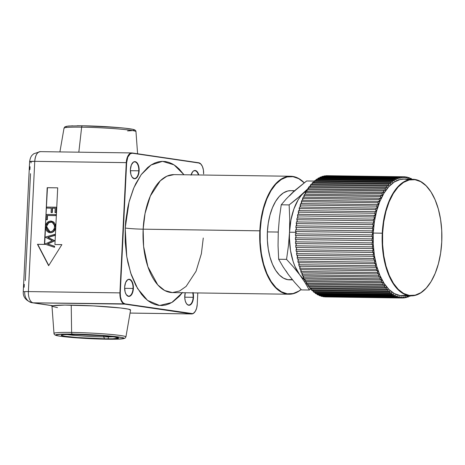 <?xml version="1.0" encoding="UTF-8"?>
<svg xmlns="http://www.w3.org/2000/svg" width="465" height="465" viewBox="0 0 465 465"><rect width="100%" height="100%" fill="white"/><g stroke="black" fill="none" stroke-linecap="round" stroke-linejoin="round"><path stroke-width="0.7" d="M304.935 280.046L304.947 280.052A47.291 24.203 -89.2 0 1 299.64 274.716L304.9 282.371L309.359 290.015L301.465 289.904L294.519 282.226L288.376 274.559L283.115 266.904L278.651 259.255L286.55 259.365L293.491 267.05L299.64 274.716A47.291 24.203 -89.2 0 1 289.526 232.163A47.291 24.203 90.8 0 1 289.532 232.029L290.945 219.974L293.897 208.983L298.181 199.787L300.739 196.067L303.517 193.022A47.291 24.203 -89.2 0 1 307.109 190.307L289.137 204.908L281.238 204.792L289.137 204.908L289.73 218.474L289.532 232.029A47.291 24.203 -89.2 0 1 303.517 193.022L307.446 189.156L296.722 198.968L289.137 204.908L289.73 218.474L289.526 232.163A47.291 24.203 -89.2 0 1 289.532 232.029L288.434 245.77L286.55 259.365L278.651 259.255L278.058 245.625L278.268 231.872L279.36 218.329L281.238 204.792L286.347 198.822L292.253 192.865L306.633 180.978L314.235 181.088L306.633 180.978L295.537 189.889L289.474 195.91M313.544 182.315L314.044 181.699L313.538 182.315M311.916 184.256L312.189 183.931L311.91 184.256M310.434 185.948L310.01 186.419L310.434 185.948M325.942 175.88A1.151 0.587 90.8 0 0 325.942 175.735A60.613 31.016 90.8 0 1 326.819 175.7L404.602 176.799A60.613 31.016 -89.2 0 1 405.48 176.874A60.613 31.016 90.8 0 0 404.602 176.799A1.151 0.587 -89.2 0 1 403.998 177.926A1.151 0.587 -89.2 0 1 403.428 176.776L404.602 176.799L403.998 177.926L403.428 176.776A60.613 31.016 90.8 0 0 402.55 176.816A60.613 31.016 -89.2 0 1 403.428 176.776L326.819 175.7A60.613 31.016 90.8 0 0 325.942 175.735L402.55 176.816L401.987 178.014L401.376 176.944A60.613 31.016 90.8 0 0 400.505 177.095A60.613 31.016 -89.2 0 1 401.376 176.944L324.768 175.863A60.613 31.016 90.8 0 0 323.896 176.014L400.505 177.095L399.976 178.362L399.336 177.374A60.613 31.016 90.8 0 0 398.464 177.636A60.613 31.016 -89.2 0 1 399.336 177.374L322.722 176.293A60.613 31.016 90.8 0 0 321.856 176.561L398.464 177.636L398.366 178.49L397.755 178.967L397.308 178.066A60.613 31.016 90.8 0 0 396.447 178.444A60.613 31.016 -89.2 0 1 397.308 178.066L320.699 176.985A60.613 31.016 90.8 0 0 319.839 177.363L396.447 178.444L396.221 179.635L395.785 179.856L395.302 179.019A60.613 31.016 90.8 0 0 394.46 179.502A60.613 31.016 -89.2 0 1 395.302 179.019L318.694 177.938A60.613 31.016 90.8 0 0 317.851 178.426L394.46 179.502L393.843 181.001L393.338 180.228A60.613 31.016 90.8 0 0 392.507 180.815A60.613 31.016 -89.2 0 1 393.338 180.228L316.723 179.147A60.613 31.016 90.8 0 0 315.898 179.74L392.507 180.815L392.169 182.303L391.408 181.681A60.613 31.016 90.8 0 0 390.6 182.379A60.613 31.016 -89.2 0 1 391.408 181.681L314.799 180.606A60.613 31.016 90.8 0 0 313.991 181.304L390.6 182.379L390.309 183.907L389.868 183.96L389.536 183.384A60.613 31.016 90.8 0 0 388.752 184.181A60.613 31.016 -89.2 0 1 389.536 183.384L312.922 182.309A60.613 31.016 90.8 0 0 312.143 183.105L388.752 184.181L388.513 185.738L388.066 185.855L387.717 185.32A60.613 31.016 90.8 0 0 386.961 186.221A60.613 31.016 -89.2 0 1 387.717 185.32L311.108 184.245A60.613 31.016 90.8 0 0 310.353 185.14L386.961 186.221L386.775 187.802L386.339 187.97L385.967 187.488L309.359 186.407A60.613 31.016 90.8 0 0 308.638 187.401L385.247 188.476A60.613 31.016 -89.2 0 1 385.967 187.488L309.359 186.407A60.613 31.016 90.8 0 0 308.638 187.401L307.795 188.796L308.731 187.808L308.504 188.999M305.232 280.25L302.337 277.843L299.64 274.716L295.002 266.515L293.142 261.58L290.503 250.472L289.439 238.347L289.526 232.163L288.434 245.77L286.55 259.365L293.491 267.05L299.64 274.716L304.9 282.371L309.359 290.015L301.465 289.904L294.519 282.226L288.376 274.559L283.115 266.904L278.651 259.255L278.058 245.625L278.262 232A47.291 24.203 90.8 0 1 278.268 231.872L278.268 231.872A47.291 24.203 90.8 0 0 278.262 232L279.36 218.329L281.238 204.792L286.347 198.822L292.253 192.865L295.211 190.534M309.359 290.015L311.038 288.748L309.359 290.015M285.917 270.758L288.376 274.559M66.751 334.527A26.929 1.569 -177.2 0 0 103.689 336.887L104.515 338.799A28.714 1.674 2.8 0 1 74.935 337.346A28.714 1.674 2.8 0 1 61.258 335.149A28.714 1.674 2.8 0 1 75.254 334.492L102.265 335.736L114.553 336.991L118.523 338.131L112.838 338.77L104.515 338.799L77.504 337.555L65.216 336.3L61.496 335.503L61.246 335.16L62.095 334.876L64.013 334.661L75.254 334.492A28.714 1.674 2.8 0 1 118.517 337.95A28.714 1.674 2.8 0 1 104.515 338.799L103.689 336.887A26.929 1.569 2.8 0 1 66.751 334.527M127.55 130.886A34.294 2 -177.2 0 0 125.527 128.253A34.294 2 -177.2 0 0 82.596 125.783A1.732 0.884 90.8 0 0 82.532 125.777A1.732 0.884 90.8 0 0 81.648 127.166A36.014 2.098 2.8 0 1 135.757 131.386M125.759 336.672A36.014 2.098 -177.2 0 0 71.61 332.428A1.732 0.884 90.8 0 0 72.412 334.073A34.294 2 2.8 0 1 119.342 337.061A34.294 2 2.8 0 1 107.357 339.218A1.732 0.884 90.8 0 0 107.421 339.223A1.732 0.884 90.8 0 0 108.281 336.887A1.732 0.884 90.8 0 0 106.874 336.189M103.724 335.852L103.689 336.887L103.724 335.852M137.599 153.758L135.966 131.612A36.014 2.098 -177.2 0 0 117.732 128.904A36.014 2.098 -177.2 0 0 81.648 127.166L78.829 152.183L81.648 127.166A36.014 2.098 -177.2 0 0 64.031 128.096L65.019 126.73L68.657 126.009L82.538 125.777A1.732 0.884 -89.2 0 1 82.596 125.783L88.681 125.91M130.52 310.12L128.34 309.126L120.516 307.975L93.389 305.894L64.751 305.092L52.865 305.726A39.345 2.296 -177.2 0 0 51.987 306.179L53.986 333.388A36.014 2.098 2.8 0 1 71.61 332.428L71.232 305.127A39.345 2.296 -177.2 0 0 52.865 305.726L33.218 302.831L124.742 304.122L191.301 313.922L130.049 313.061L191.301 313.922L124.742 304.122A10.492 5.371 -89.2 0 1 119.912 292.874L28.382 291.584L34.753 161.343L126.277 162.628L119.912 292.874L28.382 291.584A10.492 5.371 90.8 0 0 33.218 302.831L124.98 303.86L123.027 302.791L121.441 300.332L120.476 296.856L120.266 292.898L126.637 162.651L127.794 157.118L130.316 153.706L132.351 153.223L198.904 163.023L200.863 164.093L202.444 166.551L203.414 170.027L203.618 173.991A10.23 5.237 -89.2 0 0 201.641 165.052A10.23 5.237 -89.2 0 0 198.904 163.023L198.695 162.756A10.492 5.371 -89.2 0 1 201.566 164.947A10.492 5.371 90.8 0 0 201.496 164.837A10.492 5.371 90.8 0 0 198.695 162.756L132.136 152.956A10.492 5.371 90.8 0 0 126.277 162.628A10.492 5.371 -89.2 0 1 131.775 152.927A10.492 5.371 -89.2 0 1 132.136 152.956L132.351 153.223A10.23 5.237 -89.2 0 0 126.637 162.651L120.266 292.898L119.912 292.874L126.277 162.628L126.637 162.651L34.753 161.343A10.492 0.61 -177.2 0 0 29.621 161.617L34.753 161.343C35.381 155.037 37.334 151.811 40.612 151.666L40.246 151.637A10.492 5.371 90.8 0 0 34.753 161.343L28.382 291.584A10.492 0.61 -177.2 0 0 23.25 291.857A10.492 0.61 2.8 0 1 28.382 291.584A10.492 5.371 -89.2 0 0 33.218 302.831A10.492 8.992 98.4 0 1 32.201 302.75A10.492 8.992 98.4 0 1 24.715 292.247M408.787 295.821A1.151 0.587 -89.2 0 0 408.659 296.438A1.151 0.587 -89.2 0 0 408.671 296.763A60.613 31.016 -89.2 0 1 407.805 297.083A60.613 31.016 90.8 0 0 408.671 296.763A1.151 0.587 -89.2 0 1 408.659 296.438L408.84 295.711M406.643 297.437A1.151 0.587 -89.2 0 1 406.637 297.182L407.206 296.124L407.805 297.083L406.648 297.065L407.805 297.083A1.151 0.587 -89.2 0 0 407.241 296.124A1.151 0.587 -89.2 0 0 406.637 297.182A1.151 0.587 -89.2 0 0 406.643 297.437A60.613 31.016 -89.2 0 1 405.771 297.647L404.597 297.629L405.771 297.647A60.613 31.016 90.8 0 0 406.643 297.437M404.597 297.85A1.151 0.587 -89.2 0 1 404.597 297.67L405.189 296.606L405.771 297.647A1.151 0.587 -89.2 0 0 405.201 296.606L405.201 296.606A1.151 0.587 -89.2 0 0 404.597 297.67A1.151 0.587 -89.2 0 0 404.597 297.85A60.613 31.016 -89.2 0 1 403.719 297.943L402.545 297.925L403.719 297.943A60.613 31.016 90.8 0 0 404.597 297.85M322.995 296.222L323.012 296.664A60.613 31.016 90.8 0 0 323.884 296.798L400.493 297.879A60.613 31.016 -89.2 0 1 399.621 297.745L323.012 296.664A60.613 31.016 90.8 0 0 323.884 296.798L400.493 297.879A1.151 0.587 -89.2 0 1 400.493 297.85L401.126 296.792L401.667 297.978A60.613 31.016 90.8 0 0 402.545 297.995A1.151 0.587 -89.2 0 1 402.545 297.891L403.155 296.833L403.719 297.943A1.151 0.587 -89.2 0 0 403.149 296.833A1.151 0.587 -89.2 0 0 402.545 297.891A1.151 0.587 -89.2 0 0 402.545 297.995A60.613 31.016 -89.2 0 1 402.208 297.995A60.613 31.016 -89.2 0 1 401.667 297.978L325.058 296.897A60.613 31.016 90.8 0 0 325.599 296.914L402.208 297.995M408.677 177.566A1.151 0.587 -89.2 0 1 408.084 178.537A1.151 0.587 -89.2 0 1 407.514 177.305A1.151 0.587 -89.2 0 1 407.52 177.241A60.613 31.016 90.8 0 0 406.648 177.049A60.613 31.016 -89.2 0 1 407.52 177.241A1.151 0.587 -89.2 0 0 407.514 177.305L408.02 178.531L408.677 177.566A60.613 31.016 -89.2 0 1 409.537 177.863A60.613 31.016 90.8 0 0 408.677 177.566L407.514 177.549L408.677 177.566M410.235 179.211L410.682 178.339A60.613 31.016 -89.2 0 1 411.531 178.752A60.613 31.016 90.8 0 0 410.682 178.339L409.531 178.322L410.682 178.339A1.151 0.587 -89.2 0 1 410.113 179.24M410.078 179.24A1.151 0.587 -89.2 0 1 409.526 178.008A1.151 0.587 -89.2 0 1 409.537 177.863A1.151 0.587 -89.2 0 0 409.526 178.008L410.014 179.228M411.513 179.257A1.151 0.587 -89.2 0 1 411.508 178.967A1.151 0.587 -89.2 0 1 411.531 178.752A1.151 0.587 -89.2 0 0 411.508 178.967L411.525 179.38M182.327 292.723L171.788 302.523L159.571 305.47L147.556 300.396L137.599 288.591L130.682 273.007L126.759 256.593L125.201 228.03A13.113 0.767 -177.2 0 0 143.15 229.175A58.991 30.184 90.8 0 1 174.038 174.619L166.865 176.194L160.286 180.815L150.352 195.98L145.039 213.482L143.15 229.175L260.185 230.838A58.724 30.051 -89.2 0 1 304.197 182.826L298.751 178.676L292.973 176.688L287.079 176.956L281.302 179.461L275.861 184.111L270.973 190.726L266.817 199.049L263.556 208.768L261.318 219.503L260.185 230.838L260.202 242.346L261.365 253.582L263.638 264.114L266.922 273.536L271.101 281.488L276.012 287.661L281.459 291.817L287.242 293.804L293.136 293.537L298.914 291.032L301.064 289.486A58.724 30.051 -89.2 0 1 260.185 230.838L259.825 230.814A58.991 30.184 90.8 0 0 301.117 289.538A58.991 30.184 -89.2 0 1 289.05 294.229A58.991 30.184 -89.2 0 1 259.825 230.814L143.15 229.175A13.113 0.767 2.8 0 1 125.201 228.03L129.067 201.996L133.879 187.744L141.215 174.619L151.032 165.017L162.477 161.343L174.009 164.843L183.989 174.759L179.252 169.091L175.973 166.214L172.562 163.982L169.045 162.425L165.459 161.547L161.843 161.367L158.222 161.872L154.642 163.076L151.131 164.953L147.725 167.487L141.354 174.433L135.774 183.652L133.35 188.999L129.346 200.932L127.805 207.396L125.724 221.009L125.201 228.03L125.225 242.16L126.654 255.959L127.887 262.562L131.31 274.867L135.919 285.586L141.523 294.299L144.632 297.792L147.917 300.669L151.328 302.901L154.845 304.459L158.425 305.336L162.047 305.522L165.662 305.011L169.243 303.814L172.753 301.936L179.432 296.228L182.53 292.45M405.951 295.298L400.098 295.566L394.361 293.595L388.949 289.463L384.078 283.336L379.928 275.449L376.667 266.096L374.412 255.64L373.255 244.485L373.238 233.064L382.614 233.215A58.032 29.696 -89.2 0 1 400.481 184.71A58.032 29.696 -89.2 0 1 430.52 191.208A58.032 29.696 -89.2 0 1 441.75 241.922L441.733 230.553L440.582 219.451L438.338 209.041L435.089 199.735L430.962 191.876L426.109 185.779L420.726 181.664L415.013 179.705L409.188 179.967L403.481 182.443L398.104 187.04L393.274 193.574L389.164 201.798L385.944 211.401L383.73 222.008L382.614 233.215L382.625 244.584L383.782 255.686L386.02 266.096L389.269 275.402L393.402 283.261L398.249 289.358L403.637 293.473L409.351 295.432L415.175 295.17L420.883 292.694L426.254 288.097L431.09 281.563L435.194 273.339L438.414 263.736L440.628 253.129L441.75 241.922A58.032 29.696 -89.2 0 1 429.212 284.429A58.032 29.696 -89.2 0 1 397.22 288.283A58.032 29.696 -89.2 0 1 382.614 233.215L382.253 233.192A58.294 29.83 90.8 0 0 396.924 288.509A58.294 29.83 90.8 0 0 429.061 284.638A58.294 29.83 90.8 0 0 429.09 284.592A58.294 29.83 -89.2 0 1 411.136 295.85A58.294 29.83 -89.2 0 1 382.253 233.192L373.238 233.064A58.294 29.83 90.8 0 0 402.12 295.728L411.136 295.85M133.019 288.457A8.312 4.255 90.8 0 0 130.967 280.61A8.312 4.255 90.8 0 0 126.416 281.017A8.312 4.255 -89.2 0 1 128.904 279.517A8.312 4.255 -89.2 0 1 133.019 288.457L124.62 288.335L133.019 288.457A8.312 4.255 -89.2 0 1 128.666 296.147A8.312 4.255 -89.2 0 1 126.23 294.578A8.312 4.255 90.8 0 0 130.502 295.368A8.312 4.255 90.8 0 0 133.019 288.457L133.379 288.48L133.019 288.457M124.637 287.19A8.579 4.388 -89.2 0 1 126.492 280.906A8.579 4.388 -89.2 0 1 131.223 280.337A8.579 4.388 -89.2 0 1 133.379 288.48L132.874 283.615L131.787 281.081L130.27 279.57L128.567 279.32L127.724 279.686L125.608 282.546L124.637 287.19L125.143 292.049L126.236 294.589L128.59 296.385L130.293 295.984L131.089 295.304L132.885 291.7L133.379 288.48A8.579 4.388 -89.2 0 1 130.741 295.647A8.579 4.388 -89.2 0 1 126.3 294.688A8.579 4.388 -89.2 0 1 124.637 287.19M193.097 292.874A8.579 4.388 -89.2 0 1 193.492 297.333A8.579 4.388 -89.2 0 1 190.853 304.499A8.579 4.388 -89.2 0 1 186.413 303.54A8.579 4.388 -89.2 0 1 184.756 296.042A8.579 4.388 -89.2 0 1 185.262 292.764L184.756 297.722L185.256 300.901L186.349 303.442A8.312 4.255 90.8 0 0 190.615 304.22A8.312 4.255 90.8 0 0 193.138 297.309A8.312 4.255 90.8 0 0 192.719 292.869A8.312 4.255 -89.2 0 1 193.138 297.309L184.739 297.187L193.138 297.309A8.312 4.255 -89.2 0 1 188.784 304.999A8.312 4.255 -89.2 0 1 186.343 303.43L187.86 304.947L189.569 305.203L191.917 303.192L193.33 298.989L193.492 295.653L192.992 292.473M198.398 174.962A8.312 4.255 90.8 0 0 192.283 172.236A8.312 4.255 -89.2 0 1 194.771 170.736A8.312 4.255 -89.2 0 1 198.398 174.962M191.092 174.857A8.579 4.388 -89.2 0 1 192.359 172.126A8.579 4.388 -89.2 0 1 198.782 174.968L197.654 172.3L195.294 170.498L193.591 170.905L192.795 171.585L190.999 175.183M138.773 170.818A8.312 4.255 90.8 0 0 136.722 162.971A8.312 4.255 90.8 0 0 132.17 163.378A8.312 4.255 -89.2 0 1 134.652 161.884A8.312 4.255 -89.2 0 1 138.773 170.818L130.374 170.702L138.773 170.818A8.312 4.255 -89.2 0 1 134.42 178.508A8.312 4.255 -89.2 0 1 131.979 176.944A8.312 4.255 90.8 0 0 136.257 177.735A8.312 4.255 90.8 0 0 138.773 170.818L139.134 170.841L138.773 170.818M130.392 169.556A8.579 4.388 -89.2 0 1 132.246 163.273A8.579 4.388 -89.2 0 1 136.972 162.704A8.579 4.388 -89.2 0 1 139.134 170.841L138.628 165.982L137.541 163.448L135.181 161.646L133.478 162.053L131.363 164.912L130.392 169.556L130.898 174.416L131.984 176.95L134.344 178.752L136.047 178.345L136.844 177.665L138.64 174.067L139.134 170.841A8.579 4.388 -89.2 0 1 136.495 178.008A8.579 4.388 -89.2 0 1 132.054 177.049A8.579 4.388 -89.2 0 1 130.392 169.556M30.045 166.714L29.899 169.626M24.29 284.348L24.145 287.265M292.409 279.506L287.934 279.709L283.54 278.198L279.401 275.042L275.675 270.357L272.502 264.318L270.008 257.168L268.282 249.17L267.398 240.638L267.387 231.901L278.256 232.052L267.387 231.901A44.588 22.82 90.8 0 0 289.48 279.831L292.543 279.872M295.903 229.78L295.676 229.815A60.613 31.016 90.8 0 0 295.577 231.518L372.186 232.599A60.613 31.016 -89.2 0 1 372.285 230.896L295.676 229.815A60.613 31.016 90.8 0 0 295.577 231.518L296.083 232.291L289.526 232.215L296.089 232.302L295.711 233.75M289.05 294.229L172.381 292.584L164.709 290.526L157.757 284.882L147.876 266.701L143.615 246.45L143.15 229.175A58.991 30.184 90.8 0 0 172.381 292.584L179.554 291.009L186.134 286.388L196.067 271.223L201.38 253.721L203.269 238.028M47.453 187.726L44.413 244.387L37.462 244.288L48.633 265.695L61.88 244.631L54.928 244.532L57.701 187.837L47.186 187.686L44.681 244.421L37.729 244.323L48.767 265.486L37.462 244.288L48.633 265.695L61.88 244.631L54.928 244.532L57.701 187.837L47.453 187.726M45.494 227.798L44.681 244.421L45.494 227.798M61.857 244.666L54.928 244.532L61.857 244.666M55.166 234.36L55.12 235.383L48.017 237.452L54.853 240.777L47.744 243.986L54.585 246.258L54.539 247.275L44.878 244.119L52.342 240.748L45.221 237.133L55.166 234.36L54.853 235.348L47.75 237.417L54.579 240.882L47.477 243.945L54.318 246.218L54.539 247.275L54.585 246.258L47.477 243.945L54.853 240.777L47.75 237.417L55.12 235.383L55.166 234.36M51.493 221.125L53.754 222.072L55.504 224.676L55.73 227.49L54.8 230.198M54.143 231.07L52.446 232.337L49.988 232.698M56.131 214.627L56.085 215.62L47.523 215.504L47.314 219.759L46.07 219.707L46.326 214.458L56.131 214.627L55.817 215.586L47.256 215.464L47.046 219.718L46.337 219.747L47.314 219.759L47.256 215.464L56.085 215.62L56.131 214.627M56.492 207.251L56.23 212.644L54.986 212.586L55.201 208.186L52.266 208.146L52.051 212.546L51.074 212.534L51.29 208.134L46.639 208.07L46.686 207.076L56.492 207.251L55.963 212.604L54.986 212.586L56.23 212.644L56.492 207.251M55.201 208.221L52.533 208.186L52.318 212.586L51.074 212.534L52.318 212.586L52.266 208.146L55.201 208.221M51.284 208.169L46.639 208.07L51.284 208.169M30.516 173.689L25.29 280.558M325.907 176.177L325.942 175.735L402.55 176.816A1.151 0.587 -89.2 0 1 401.946 178.014A1.151 0.587 -89.2 0 1 401.376 176.944L324.768 175.863A60.613 31.016 90.8 0 0 323.896 176.014L400.505 177.095A1.151 0.587 -89.2 0 1 399.9 178.374A1.151 0.587 -89.2 0 1 399.336 177.374L322.722 176.293A60.613 31.016 90.8 0 0 321.856 176.561L398.464 177.636A1.151 0.587 -89.2 0 1 397.871 178.99A1.151 0.587 -89.2 0 1 397.308 178.066L320.699 176.985A60.613 31.016 90.8 0 0 319.839 177.363L396.447 178.444A1.151 0.587 -89.2 0 1 395.86 179.868A1.151 0.587 -89.2 0 1 395.302 179.019L318.694 177.938A60.613 31.016 90.8 0 0 317.851 178.426L394.46 179.502A1.151 0.587 -89.2 0 1 393.878 181.001A1.151 0.587 -89.2 0 1 393.338 180.228L316.723 179.147A60.613 31.016 90.8 0 0 315.898 179.74L392.507 180.815A1.151 0.587 -89.2 0 1 391.943 182.39A1.151 0.587 -89.2 0 1 391.408 181.681L314.799 180.606A60.613 31.016 90.8 0 0 313.991 181.304L390.6 182.379A1.151 0.587 -89.2 0 1 390.048 184.024A1.151 0.587 -89.2 0 1 389.536 183.384L312.922 182.309A60.613 31.016 90.8 0 0 312.143 183.105L388.752 184.181A1.151 0.587 -89.2 0 1 388.217 185.89A1.151 0.587 -89.2 0 1 387.717 185.32L311.108 184.245A60.613 31.016 90.8 0 0 310.353 185.14L386.961 186.221A1.151 0.587 -89.2 0 1 386.973 187.395A1.151 0.587 -89.2 0 1 386.45 187.994A1.151 0.587 -89.2 0 1 385.967 187.488A60.613 31.016 90.8 0 0 385.247 188.476L385.113 190.08L384.677 190.307L384.293 189.871A60.613 31.016 90.8 0 0 383.608 190.952A60.613 31.016 -89.2 0 1 384.293 189.871L307.685 188.79A60.613 31.016 90.8 0 0 306.993 189.871L383.608 190.952L383.526 192.562L383.102 192.847L382.701 192.464A60.613 31.016 90.8 0 0 382.05 193.626A60.613 31.016 -89.2 0 1 382.701 192.464L306.092 191.382A60.613 31.016 90.8 0 0 305.441 192.551L382.05 193.626L382.027 195.242L381.614 195.579L381.201 195.248A60.613 31.016 90.8 0 0 380.585 196.497A60.613 31.016 -89.2 0 1 381.201 195.248L304.592 194.172A60.613 31.016 90.8 0 0 303.976 195.416L380.585 196.497L380.62 198.107L380.213 198.497L379.795 198.218A60.613 31.016 90.8 0 0 379.225 199.543A60.613 31.016 -89.2 0 1 379.795 198.218L303.186 197.143A60.613 31.016 90.8 0 0 302.616 198.462L379.225 199.543L379.312 201.147L378.917 201.583L378.487 201.362A60.613 31.016 90.8 0 0 377.964 202.752A60.613 31.016 -89.2 0 1 378.487 201.362L301.878 200.287A60.613 31.016 90.8 0 0 301.355 201.676L377.964 202.752L378.103 204.338L377.725 204.827L377.289 204.664A60.613 31.016 90.8 0 0 376.813 206.117A60.613 31.016 -89.2 0 1 377.289 204.664L300.681 203.583A60.613 31.016 90.8 0 0 300.204 205.036L376.813 206.117L377.005 207.681L376.644 208.215L376.202 208.105A60.613 31.016 90.8 0 0 375.778 209.616A60.613 31.016 -89.2 0 1 376.202 208.105L299.594 207.03A60.613 31.016 90.8 0 0 299.164 208.541L375.778 209.616L376.022 211.151L375.238 211.68A60.613 31.016 90.8 0 0 374.86 213.237A60.613 31.016 -89.2 0 1 375.238 211.68L298.629 210.599A60.613 31.016 90.8 0 0 298.251 212.162L374.86 213.237L375.156 214.731L374.389 215.365A60.613 31.016 90.8 0 0 374.063 216.963A60.613 31.016 -89.2 0 1 374.389 215.365L297.78 214.284A60.613 31.016 90.8 0 0 297.455 215.888L374.063 216.963L374.418 218.416L373.668 219.143A60.613 31.016 90.8 0 0 373.401 220.782A60.613 31.016 -89.2 0 1 373.668 219.143L297.059 218.062A60.613 31.016 90.8 0 0 296.792 219.701L373.401 220.782L373.796 222.183L373.075 223.002A60.613 31.016 90.8 0 0 372.86 224.671A60.613 31.016 -89.2 0 1 373.075 223.002L296.467 221.921A60.613 31.016 90.8 0 0 296.252 223.589L372.86 224.671L373.308 226.013L372.616 226.926A60.613 31.016 90.8 0 0 372.459 228.617A60.613 31.016 -89.2 0 1 372.616 226.926L296.007 225.845A60.613 31.016 90.8 0 0 295.85 227.536L372.459 228.617L372.947 229.896L372.285 230.896A60.613 31.016 90.8 0 0 372.186 232.599L372.721 233.814L372.093 234.889L295.484 233.814A60.613 31.016 90.8 0 0 295.444 235.523L372.052 236.604A60.613 31.016 -89.2 0 1 372.093 234.889A60.613 31.016 90.8 0 0 372.052 236.604L372.628 237.743L372.035 238.9L295.426 237.818A60.613 31.016 90.8 0 0 295.444 239.527L372.052 240.608A60.613 31.016 -89.2 0 1 372.035 238.9A60.613 31.016 90.8 0 0 372.052 240.608L372.663 241.672L372.11 242.899L295.502 241.823A60.613 31.016 90.8 0 0 295.577 243.52L372.186 244.602A60.613 31.016 -89.2 0 1 372.11 242.899A60.613 31.016 90.8 0 0 372.186 244.602L372.831 245.584L372.325 246.874L295.717 245.799A60.613 31.016 90.8 0 0 295.845 247.485L372.459 248.566A60.613 31.016 -89.2 0 1 372.325 246.874A60.613 31.016 90.8 0 0 372.459 248.566L373.139 249.455L372.674 250.815L296.06 249.734A60.613 31.016 90.8 0 0 296.252 251.396L372.86 252.478A60.613 31.016 -89.2 0 1 372.674 250.815A60.613 31.016 90.8 0 0 372.86 252.478L373.569 253.28L373.151 254.692L296.542 253.611A60.613 31.016 90.8 0 0 296.786 255.244L373.395 256.32A60.613 31.016 -89.2 0 1 373.151 254.692A60.613 31.016 90.8 0 0 373.395 256.32L374.133 257.029L373.761 258.494L297.152 257.412A60.613 31.016 90.8 0 0 297.455 259.005L374.063 260.086A60.613 31.016 -89.2 0 1 373.761 258.494A60.613 31.016 90.8 0 0 374.063 260.086L374.825 260.696L374.499 262.202L297.891 261.121A60.613 31.016 90.8 0 0 298.245 262.673L374.854 263.748A60.613 31.016 -89.2 0 1 374.499 262.202A60.613 31.016 90.8 0 0 374.854 263.748L375.301 263.69L375.633 264.26L375.365 265.8L298.757 264.719A60.613 31.016 90.8 0 0 299.164 266.224L375.772 267.299A60.613 31.016 -89.2 0 1 375.365 265.8A60.613 31.016 90.8 0 0 375.772 267.299L376.214 267.183L376.569 267.706L376.354 269.276L299.739 268.2A60.613 31.016 90.8 0 0 300.198 269.642L376.807 270.717A60.613 31.016 -89.2 0 1 376.354 269.276A60.613 31.016 90.8 0 0 376.807 270.717L377.249 270.543L377.615 271.019L377.452 272.612L300.843 271.537A60.613 31.016 90.8 0 0 301.349 272.914L377.958 273.99A60.613 31.016 -89.2 0 1 377.452 272.612A60.613 31.016 90.8 0 0 377.958 273.99L378.394 273.757L378.777 274.187L378.667 275.797L302.058 274.716A60.613 31.016 90.8 0 0 302.605 276.024L379.219 277.105A60.613 31.016 -89.2 0 1 378.667 275.797A60.613 31.016 90.8 0 0 379.219 277.105L379.643 276.815L380.045 277.192L379.986 278.808L303.378 277.733A60.613 31.016 90.8 0 0 303.971 278.965L380.579 280.04A60.613 31.016 -89.2 0 1 379.986 278.808A60.613 31.016 90.8 0 0 380.579 280.04L380.998 279.703L381.41 280.029L381.41 281.645L304.796 280.564A60.613 31.016 90.8 0 0 305.435 281.714L382.044 282.796A60.613 31.016 -89.2 0 1 381.41 281.645A60.613 31.016 90.8 0 0 382.044 282.796L382.445 282.4L382.869 282.673L382.922 284.284L306.313 283.202A60.613 31.016 90.8 0 0 306.987 284.272L383.596 285.347A60.613 31.016 -89.2 0 1 382.922 284.284A60.613 31.016 90.8 0 0 383.596 285.347L383.991 284.906L384.421 285.121L384.526 286.719L307.917 285.638A60.613 31.016 90.8 0 0 308.626 286.614L385.235 287.696A60.613 31.016 -89.2 0 1 384.526 286.719A60.613 31.016 90.8 0 0 385.235 287.696L385.613 287.201L386.049 287.358L386.212 288.939L309.603 287.858A60.613 31.016 90.8 0 0 310.347 288.736L386.956 289.817A60.613 31.016 -89.2 0 1 386.212 288.939A60.613 31.016 90.8 0 0 386.956 289.817L387.31 289.276L387.758 289.381L387.973 290.933L311.364 289.852A60.613 31.016 90.8 0 0 312.131 290.631L388.746 291.712A60.613 31.016 -89.2 0 1 387.973 290.933A60.613 31.016 90.8 0 0 388.746 291.712L389.531 291.171L389.798 292.688L313.189 291.613A60.613 31.016 90.8 0 0 313.985 292.293L390.594 293.369A60.613 31.016 -89.2 0 1 389.798 292.688A60.613 31.016 90.8 0 0 390.594 293.369L391.361 292.729L391.681 294.211L315.072 293.13A60.613 31.016 90.8 0 0 315.886 293.706L392.501 294.781A60.613 31.016 -89.2 0 1 391.681 294.211A60.613 31.016 90.8 0 0 392.501 294.781L393.018 293.996L393.582 294.607L393.611 295.478L317.002 294.397A60.613 31.016 90.8 0 0 317.839 294.862L394.448 295.943A60.613 31.016 -89.2 0 1 393.611 295.478A60.613 31.016 90.8 0 0 394.448 295.943L394.942 295.095L395.523 295.63L395.587 296.496L318.978 295.415A60.613 31.016 90.8 0 0 319.827 295.769L396.436 296.85A60.613 31.016 -89.2 0 1 395.587 296.496A60.613 31.016 90.8 0 0 396.436 296.85L397.127 295.932L397.592 297.251L320.984 296.17A60.613 31.016 90.8 0 0 321.844 296.414L398.459 297.495A60.613 31.016 -89.2 0 1 397.592 297.251A60.613 31.016 90.8 0 0 398.459 297.495L399.115 296.49L399.621 297.745A60.613 31.016 90.8 0 0 400.493 297.879A1.151 0.587 -89.2 0 1 400.493 297.85A1.151 0.587 -89.2 0 1 401.097 296.786A1.151 0.587 -89.2 0 1 401.667 297.978L325.058 296.897A60.613 31.016 90.8 0 0 325.936 296.914M409.723 295.833A1.151 0.587 -89.2 0 1 409.822 296.257L408.677 296.24L409.822 296.257A60.613 31.016 90.8 0 0 410.642 295.845A60.613 31.016 -89.2 0 1 409.822 296.257L409.601 295.595M405.474 177.031L406.648 177.049L406.009 178.095L405.48 176.874A1.151 0.587 -89.2 0 0 406.05 178.101A1.151 0.587 -89.2 0 0 406.648 177.049L405.474 177.031M408.258 179.885A58.294 29.83 90.8 0 0 403.765 179.153A58.294 29.83 90.8 0 0 373.238 233.064L374.366 221.811L376.586 211.156L379.824 201.508L383.95 193.242L388.804 186.68L394.204 182.065L399.935 179.577L403.887 179.153M294.601 190.714L290.735 190.662A44.588 22.82 90.8 0 0 267.387 231.901L268.247 223.293L269.95 215.144L272.426 207.762L275.576 201.444L279.291 196.422L283.423 192.888L287.806 190.987L290.828 190.662M292.282 190.79L294.072 191.191M195.038 311.724A10.23 5.237 -89.2 0 0 197.247 304.232L197.799 292.944L197.247 304.232L196.66 308.08L195.37 311.219L193.568 313.183L192.562 313.619L124.98 303.86A10.23 5.237 -89.2 0 1 120.266 292.898L119.912 292.874A10.492 5.371 90.8 0 0 124.742 304.122L124.98 303.86L191.301 313.922A10.492 5.371 90.8 0 0 194.887 311.934A10.492 5.371 90.8 0 0 194.963 311.829A10.492 5.371 -89.2 0 1 191.661 313.951A10.492 5.371 -89.2 0 1 191.301 313.922L191.539 313.666A10.23 5.237 -89.2 0 0 195.038 311.724L194.887 311.934M259.825 230.814A58.991 30.184 -89.2 0 1 290.712 176.258A58.991 30.184 -89.2 0 1 304.238 182.797A58.991 30.184 90.8 0 0 259.825 230.814M323.89 176.311A1.151 0.587 90.8 0 0 323.896 176.014L323.873 176.462M321.856 176.561L321.85 177.002A1.151 0.587 90.8 0 0 321.856 176.561M319.827 177.956A1.151 0.587 90.8 0 0 319.839 177.363L319.763 178.229M317.833 179.165A1.151 0.587 90.8 0 0 317.851 178.426L317.804 179.298M315.88 180.623A1.151 0.587 90.8 0 0 315.898 179.74L315.752 180.984M313.974 182.321A1.151 0.587 90.8 0 0 313.991 181.304L313.887 182.559M312.12 184.256A1.151 0.587 90.8 0 0 312.143 183.105L312.079 184.373M310.329 186.424A1.151 0.587 90.8 0 0 310.353 185.14L310.167 186.727M308.609 188.807A1.151 0.587 90.8 0 0 308.638 187.401L385.247 188.476A1.151 0.587 -89.2 0 1 385.287 189.685A1.151 0.587 -89.2 0 1 384.753 190.313A1.151 0.587 -89.2 0 1 384.293 189.871L307.685 188.79A60.613 31.016 90.8 0 0 306.993 189.871L306.917 191.487M306.97 191.394A1.151 0.587 90.8 0 0 306.993 189.871L383.608 190.952A1.151 0.587 -89.2 0 1 383.677 192.185A1.151 0.587 -89.2 0 1 383.137 192.847A1.151 0.587 -89.2 0 1 382.701 192.464L306.092 191.382A60.613 31.016 90.8 0 0 305.441 192.551L305.418 194.167M305.412 194.184A1.151 0.587 90.8 0 0 305.441 192.551L382.05 193.626A1.151 0.587 -89.2 0 1 382.16 194.881A1.151 0.587 -89.2 0 1 381.608 195.579A1.151 0.587 -89.2 0 1 381.201 195.248L304.592 194.172A60.613 31.016 90.8 0 0 303.976 195.416L303.825 197.3M303.947 197.154A1.151 0.587 90.8 0 0 303.976 195.416L380.585 196.497A1.151 0.587 -89.2 0 1 380.73 197.765A1.151 0.587 -89.2 0 1 380.172 198.497A1.151 0.587 -89.2 0 1 379.795 198.218L303.186 197.143A60.613 31.016 90.8 0 0 302.616 198.462L302.523 200.363M302.581 200.293A1.151 0.587 90.8 0 0 302.616 198.462L379.225 199.543A1.151 0.587 -89.2 0 1 379.399 200.822A1.151 0.587 -89.2 0 1 378.836 201.595A1.151 0.587 -89.2 0 1 378.487 201.362L301.878 200.287A60.613 31.016 90.8 0 0 301.355 201.676L301.332 203.577A1.151 0.587 90.8 0 0 301.355 201.676L377.964 202.752A1.151 0.587 -89.2 0 1 378.179 204.048A1.151 0.587 -89.2 0 1 377.603 204.85A1.151 0.587 -89.2 0 1 377.289 204.664L300.681 203.583A60.613 31.016 90.8 0 0 300.204 205.036L300.245 206.937M300.163 207.035A1.151 0.587 90.8 0 0 300.483 206.047A1.151 0.587 90.8 0 0 300.204 205.036L376.813 206.117A1.151 0.587 -89.2 0 1 377.069 207.413A1.151 0.587 -89.2 0 1 376.487 208.256A1.151 0.587 -89.2 0 1 376.202 208.105L299.594 207.03A60.613 31.016 90.8 0 0 299.164 208.541L299.477 209.639L299.071 210.651M299.129 210.604A1.151 0.587 90.8 0 0 299.477 209.581A1.151 0.587 90.8 0 0 299.164 208.541L375.778 209.616A1.151 0.587 -89.2 0 1 376.069 210.912A1.151 0.587 -89.2 0 1 375.488 211.79A1.151 0.587 -89.2 0 1 375.238 211.68L298.629 210.599A60.613 31.016 90.8 0 0 298.251 212.162L298.6 213.22L298.228 214.278M298.21 214.289A1.151 0.587 90.8 0 0 298.6 213.237A1.151 0.587 90.8 0 0 298.251 212.162L374.86 213.237A1.151 0.587 -89.2 0 1 375.191 214.528A1.151 0.587 -89.2 0 1 374.604 215.446A1.151 0.587 -89.2 0 1 374.389 215.365L297.78 214.284A60.613 31.016 90.8 0 0 297.455 215.888L297.838 216.899L297.507 217.998M297.414 218.068A1.151 0.587 90.8 0 0 297.838 216.992A1.151 0.587 90.8 0 0 297.455 215.888L374.063 216.963A1.151 0.587 -89.2 0 1 374.441 218.248A1.151 0.587 -89.2 0 1 373.848 219.201A1.151 0.587 -89.2 0 1 373.668 219.143L297.059 218.062A60.613 31.016 90.8 0 0 296.792 219.701L297.205 220.66L296.908 221.799M296.746 221.927A1.151 0.587 90.8 0 0 297.211 220.829A1.151 0.587 90.8 0 0 296.792 219.701L373.401 220.782A1.151 0.587 -89.2 0 1 373.814 222.049A1.151 0.587 -89.2 0 1 373.215 223.037A1.151 0.587 -89.2 0 1 373.075 223.002L296.467 221.921A60.613 31.016 90.8 0 0 296.252 223.589L296.699 224.938L296.007 225.845A60.613 31.016 90.8 0 0 295.85 227.536L296.327 228.373L296.112 229.582M295.537 233.814A1.151 0.587 90.8 0 0 296.112 232.686A1.151 0.587 90.8 0 0 295.577 231.518L372.186 232.599A1.151 0.587 -89.2 0 1 372.721 233.79A1.151 0.587 -89.2 0 1 372.116 234.895A1.151 0.587 -89.2 0 1 372.093 234.889L295.484 233.814A60.613 31.016 90.8 0 0 295.444 235.523L372.052 236.604A1.151 0.587 -89.2 0 1 372.628 237.743A1.151 0.587 -89.2 0 1 372.035 238.9L295.426 237.818A60.613 31.016 90.8 0 0 295.444 239.527L296.054 240.591L295.723 241.701M295.85 235.86L295.967 237.104L295.426 237.818A1.151 0.587 90.8 0 0 296.013 236.668A1.151 0.587 90.8 0 0 295.444 235.523M295.444 239.527L372.052 240.608A1.151 0.587 -89.2 0 1 372.093 240.608A1.151 0.587 -89.2 0 1 372.663 241.713A1.151 0.587 -89.2 0 1 372.11 242.899L295.502 241.823A60.613 31.016 90.8 0 0 295.577 243.52L296.222 244.503L295.717 245.799A60.613 31.016 90.8 0 0 295.845 247.485L372.459 248.566A1.151 0.587 -89.2 0 1 372.575 248.543A1.151 0.587 -89.2 0 1 373.145 249.571A1.151 0.587 -89.2 0 1 372.674 250.815L296.06 249.734A60.613 31.016 90.8 0 0 296.252 251.396L372.86 252.478A1.151 0.587 -89.2 0 1 373.017 252.437A1.151 0.587 -89.2 0 1 373.587 253.431A1.151 0.587 -89.2 0 1 373.151 254.692L296.542 253.611A60.613 31.016 90.8 0 0 296.786 255.244L373.395 256.32A1.151 0.587 -89.2 0 1 373.593 256.262A1.151 0.587 -89.2 0 1 374.156 257.215A1.151 0.587 -89.2 0 1 373.761 258.494L297.152 257.412A60.613 31.016 90.8 0 0 297.455 259.005L374.063 260.086A1.151 0.587 -89.2 0 1 374.296 259.999A1.151 0.587 -89.2 0 1 374.854 260.917A1.151 0.587 -89.2 0 1 374.499 262.202L297.891 261.121A60.613 31.016 90.8 0 0 298.245 262.673L374.854 263.748A1.151 0.587 -89.2 0 1 375.121 263.632A1.151 0.587 -89.2 0 1 375.679 264.509A1.151 0.587 -89.2 0 1 375.365 265.8L298.757 264.719A60.613 31.016 90.8 0 0 299.164 266.224L375.772 267.299A1.151 0.587 -89.2 0 1 376.075 267.143A1.151 0.587 -89.2 0 1 376.627 267.991A1.151 0.587 -89.2 0 1 376.354 269.276L299.739 268.2A60.613 31.016 90.8 0 0 300.198 269.642L376.807 270.717A1.151 0.587 -89.2 0 1 377.144 270.525A1.151 0.587 -89.2 0 1 377.69 271.328A1.151 0.587 -89.2 0 1 377.452 272.612L300.843 271.537A60.613 31.016 90.8 0 0 301.349 272.914L377.958 273.99A1.151 0.587 -89.2 0 1 378.324 273.751A1.151 0.587 -89.2 0 1 378.865 274.524A1.151 0.587 -89.2 0 1 378.667 275.797L302.058 274.716A60.613 31.016 90.8 0 0 302.605 276.024L379.219 277.105A1.151 0.587 -89.2 0 1 379.614 276.815A1.151 0.587 -89.2 0 1 380.149 277.553A1.151 0.587 -89.2 0 1 379.986 278.808L303.378 277.733A60.613 31.016 90.8 0 0 303.971 278.965L380.579 280.04A1.151 0.587 -89.2 0 1 381.009 279.703A1.151 0.587 -89.2 0 1 381.538 280.401A1.151 0.587 -89.2 0 1 381.41 281.645L304.796 280.564A60.613 31.016 90.8 0 0 305.435 281.714L382.044 282.796A1.151 0.587 -89.2 0 1 382.497 282.4A1.151 0.587 -89.2 0 1 383.021 283.063A1.151 0.587 -89.2 0 1 382.922 284.284L306.313 283.202A60.613 31.016 90.8 0 0 306.987 284.272L383.596 285.347A1.151 0.587 -89.2 0 1 384.078 284.894A1.151 0.587 -89.2 0 1 384.59 285.527A1.151 0.587 -89.2 0 1 384.526 286.719L307.917 285.638A60.613 31.016 90.8 0 0 308.626 286.614L385.235 287.696A1.151 0.587 -89.2 0 1 385.741 287.178A1.151 0.587 -89.2 0 1 386.246 287.771A1.151 0.587 -89.2 0 1 386.212 288.939L309.603 287.858A60.613 31.016 90.8 0 0 310.347 288.736L386.956 289.817A1.151 0.587 -89.2 0 1 387.479 289.236A1.151 0.587 -89.2 0 1 387.973 290.933L311.364 289.852A60.613 31.016 90.8 0 0 312.131 290.631L388.746 291.712A1.151 0.587 -89.2 0 1 389.286 291.061A1.151 0.587 -89.2 0 1 389.798 292.688L313.189 291.613A60.613 31.016 90.8 0 0 313.985 292.293L390.594 293.369A1.151 0.587 -89.2 0 1 391.152 292.648A1.151 0.587 -89.2 0 1 391.681 294.211L315.072 293.13A60.613 31.016 90.8 0 0 315.886 293.706L392.501 294.781A1.151 0.587 -89.2 0 1 393.07 293.99A1.151 0.587 -89.2 0 1 393.611 295.478L317.002 294.397A60.613 31.016 90.8 0 0 317.839 294.862L394.448 295.943A1.151 0.587 -89.2 0 1 395.035 295.077A1.151 0.587 -89.2 0 1 395.587 296.496L318.978 295.415A60.613 31.016 90.8 0 0 319.827 295.769L396.436 296.85A1.151 0.587 -89.2 0 1 397.029 295.909A1.151 0.587 -89.2 0 1 397.592 297.251L320.984 296.17A60.613 31.016 90.8 0 0 321.844 296.414L398.459 297.495A1.151 0.587 -89.2 0 1 399.057 296.484A1.151 0.587 -89.2 0 1 399.621 297.745L323.012 296.664A1.151 0.587 90.8 0 0 323.018 296.432M296.286 247.653L296.525 248.822L296.06 249.734A1.151 0.587 90.8 0 0 296.536 248.606A1.151 0.587 90.8 0 0 296.083 247.49M296.693 251.507L296.972 252.646L296.542 253.611A1.151 0.587 90.8 0 0 296.978 252.507A1.151 0.587 90.8 0 0 296.565 251.402M297.234 255.297L297.35 257.18M297.902 259.005L298.257 260.057L297.891 261.121A1.151 0.587 90.8 0 0 298.257 260.069A1.151 0.587 90.8 0 0 297.914 259.017M298.693 262.609L299.082 263.614L298.757 264.719A1.151 0.587 90.8 0 0 299.082 263.702A1.151 0.587 90.8 0 0 298.774 262.679M299.809 266.3L299.739 268.2A1.151 0.587 90.8 0 0 299.756 266.23M300.849 269.63L300.843 271.537A1.151 0.587 90.8 0 0 300.861 269.648M301.994 272.821L302.058 274.716A1.151 0.587 90.8 0 0 302.076 272.92M303.256 275.85L303.378 277.733A1.151 0.587 90.8 0 0 303.395 276.036M304.802 278.948L304.796 280.564A1.151 0.587 90.8 0 0 304.813 278.977M306.261 281.592L306.313 283.202A1.151 0.587 90.8 0 0 306.33 281.732M307.813 284.039L307.917 285.638A1.151 0.587 90.8 0 0 307.929 284.284M309.603 286.591L309.603 287.858A1.151 0.587 90.8 0 0 309.614 286.626M311.318 288.591L311.364 289.852A1.151 0.587 90.8 0 0 311.37 288.753M313.102 290.358L313.189 291.613A1.151 0.587 90.8 0 0 313.195 290.648M315.067 292.258L315.072 293.13A1.151 0.587 90.8 0 0 315.078 292.305M316.973 293.531L317.002 294.397A1.151 0.587 90.8 0 0 317.008 293.717M318.914 294.554L318.978 295.415A1.151 0.587 90.8 0 0 318.978 294.88M320.978 295.728L320.984 296.17A1.151 0.587 90.8 0 0 320.984 295.787M325.029 296.461L325.058 296.897A1.151 0.587 90.8 0 0 325.058 296.815M382.253 233.192A58.294 29.83 -89.2 0 1 412.775 179.275A58.294 29.83 -89.2 0 1 430.445 191.092A58.294 29.83 90.8 0 0 430.381 190.993A58.294 29.83 90.8 0 0 400.202 184.466A58.294 29.83 90.8 0 0 382.253 233.192M296.211 225.851A1.151 0.587 90.8 0 0 296.711 224.734A1.151 0.587 90.8 0 0 296.252 223.589L372.86 224.671A1.151 0.587 -89.2 0 1 373.319 225.914A1.151 0.587 -89.2 0 1 372.715 226.943A1.151 0.587 -89.2 0 1 372.616 226.926L296.007 225.845M295.804 229.815A1.151 0.587 90.8 0 0 296.344 228.693A1.151 0.587 90.8 0 0 295.85 227.536L372.459 228.617A1.151 0.587 -89.2 0 1 372.953 229.832A1.151 0.587 -89.2 0 1 372.349 230.902A1.151 0.587 -89.2 0 1 372.285 230.896L295.676 229.815M295.502 241.823A1.151 0.587 90.8 0 0 296.054 240.672A1.151 0.587 90.8 0 0 295.525 239.533M295.577 243.52L372.186 244.602A1.151 0.587 -89.2 0 1 372.267 244.59A1.151 0.587 -89.2 0 1 372.837 245.66A1.151 0.587 -89.2 0 1 372.325 246.874L295.717 245.799A1.151 0.587 90.8 0 0 296.228 244.66A1.151 0.587 90.8 0 0 295.734 243.526M297.152 257.412A1.151 0.587 90.8 0 0 297.554 256.331A1.151 0.587 90.8 0 0 297.176 255.25M125.928 336.904L130.578 310.021A39.345 2.296 -177.2 0 0 110.903 307.051A39.345 2.296 -177.2 0 0 71.232 305.127L71.61 332.428A36.014 2.098 2.8 0 1 107.915 334.184A36.014 2.098 2.8 0 1 125.928 336.904L124.934 338.27L121.301 338.991L107.421 339.223A1.732 0.884 -89.2 0 1 107.357 339.218L117.302 339.183L124.085 338.421L122.19 337.555L110.414 336.044L78.492 334.201L62.467 334.108L55.678 334.87L57.579 335.736L60.421 336.23L69.355 337.247L88.048 338.555L107.357 339.218A34.294 2 2.8 0 1 60.421 336.23A34.294 2 2.8 0 1 72.412 334.073A1.732 0.884 -89.2 0 1 71.61 332.428A36.014 2.098 -177.2 0 0 54.202 333.614M95.203 126.137L120.604 127.753M125.556 128.259L132.374 129.264M133.978 129.723L134.275 130.13L133.257 130.467M66.164 126.986L65.867 126.579L66.884 126.242L72.65 125.817M77.184 125.748L82.596 125.783M113.117 336.794A26.929 1.569 2.8 0 1 103.689 336.887A26.929 1.569 -177.2 0 0 113.117 336.794M64.193 128.328A36.014 2.098 2.8 0 1 81.648 127.166A1.732 0.884 -89.2 0 1 82.532 125.777L115.727 127.334C127.962 128.334 132.723 129.136 134.176 129.7C135.379 130.154 135.978 130.793 135.966 131.612M131.775 152.927L40.246 151.637L33.759 153.77L32.527 154.868C31.12 155.967 30.149 158.216 29.621 161.617L31.085 162L31.039 162.919M57.48 307.609L52.063 306.313L52.865 305.726L51.848 305.645A10.492 8.992 -81.6 0 0 52.865 305.726L33.218 302.831A10.492 8.992 -81.6 0 1 32.201 302.75L51.848 305.645M44.413 244.387L37.462 244.288L44.413 244.387M56.23 207.21L55.963 212.604L54.986 212.586L55.201 208.186L52.266 208.146L52.051 212.546L51.074 212.534L51.29 208.134L46.639 208.07L46.686 207.076L56.23 207.21M55.864 214.592L55.817 215.586L47.256 215.464L47.046 219.718L46.07 219.707L46.326 214.458L55.864 214.592M49.703 232.657L50.482 232.733L49.575 232.64L45.477 226.821C45.913 223.27 47.668 221.346 50.737 221.049L51.319 221.096L55.509 226.874L54.742 223.496L52.638 221.497L49.749 221.142L47.116 222.712L45.617 225.682L45.733 229.059L46.738 230.954L48.308 232.244L49.72 232.657L52.179 232.297L53.876 231.029L55.777 226.908L51.464 221.119M51.435 222.119L50.691 222.043C48.203 222.311 46.791 223.898 46.459 226.792C46.5 229.739 47.767 231.372 50.261 231.698C52.766 231.425 54.184 229.832 54.527 226.908C54.452 223.985 53.167 222.363 50.691 222.043L52.452 222.537L53.516 223.496L54.312 225.072L54.515 227.141L54.138 228.734L52.865 230.669L51.853 231.361L50.063 231.692L48.697 231.32L47.18 229.879L46.552 228.187L46.494 226.327L46.831 224.979L48.395 222.828L49.889 222.119L51.313 222.101M50.482 232.733C53.591 232.448 55.358 230.512 55.777 226.908L55.509 226.874C55.091 230.471 53.324 232.413 50.214 232.692L50.482 232.733M49.918 231.68L46.727 226.833C47.058 223.932 48.47 222.351 50.958 222.084L50.691 222.043M51.301 222.101L48.662 222.869L46.837 225.909L46.75 227.769L47.238 229.524L48.279 230.896L49.726 231.64M54.899 234.319L54.853 235.348L47.75 237.417L54.585 240.736L47.477 243.945L54.318 246.218L54.271 247.235L44.878 244.119L52.342 240.748L45.221 237.133L54.899 234.319M59.909 151.916L64.031 128.096M174.038 174.619L290.712 176.258M130.043 313.084L191.661 313.951M306.191 190.882L307.109 190.894M403.765 179.153L412.775 179.275M53.986 333.388C53.981 334.207 54.574 334.847 55.783 335.3C57.23 335.864 61.99 336.666 74.226 337.666L107.421 339.223M52.063 306.313L50.941 305.389M29.621 161.617L23.25 291.857C22.988 297.135 25.976 300.762 32.201 302.75"/></g></svg>
